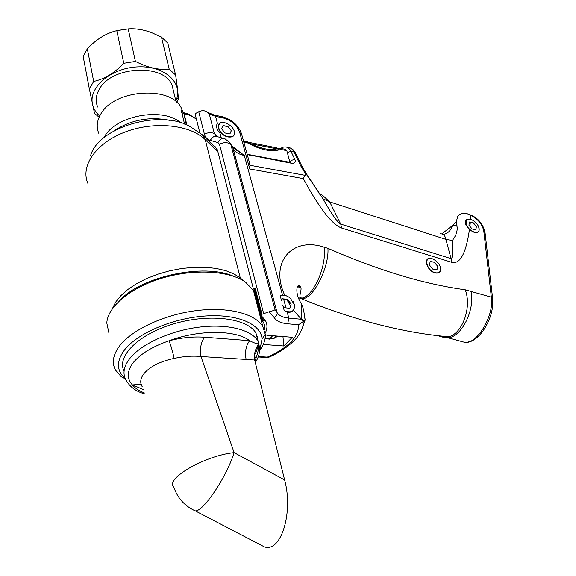 <?xml version="1.0" encoding="UTF-8"?>
<svg xmlns="http://www.w3.org/2000/svg" width="576" height="576" viewBox="0 0 576 576"><rect width="100%" height="100%" fill="white"/><g stroke="black" fill="none" stroke-linecap="round" stroke-linejoin="round"><path stroke-width="0.86" d="M260.165 348.523L262.051 338.933C261.173 324.115 237.607 313.726 205.085 316.022C172.627 318.218 137.412 333.223 124.502 349.942C116.208 361.26 116.46 370.814 125.258 378.619M124.07 371.16C116.266 356.234 138.938 333.749 174.694 323.575C210.355 313.214 247.81 318.384 255.996 333.166L258.185 341.446M257.378 346.27L255.305 351.036M125.359 378.835L121.241 376.762L115.452 370.008C111.607 362.765 113.011 354.701 119.671 345.809C132.098 329.609 164.146 314.669 196.157 310.637C228.204 306.547 255.305 313.675 262.829 326.635L265.277 334.368C265.579 339.437 263.858 344.628 260.129 349.934M254.484 292.507L256.284 294.818L255.341 294.602L253.778 291.636M108.943 333.079L106.805 323.028C107.554 306.691 130.766 287.33 162.734 277.956C194.666 268.524 229.666 270.749 245.578 282.182L253.49 290.542L254.405 292.334M263.83 328.565L264.679 325.044L262.973 321.602L262.325 321.826L255.463 294.689M262.21 320.767L262.591 319.126L264.442 319.061M184.522 124.078L181.476 110.743L183.73 112.774L186.271 124.79M98.827 133.402C96.228 127.375 96.797 121.082 100.534 114.53C113.789 88.74 172.865 85.313 181.721 109.008L182.779 111.694M181.476 110.743L182.052 110.39L182.714 111.614M196.33 118.843L188.006 113.832L183.73 112.774L184.133 113.702L183.535 113.58L181.706 112.507M257.918 338.17L257.054 337.313M112.349 308.722L115.546 302.242L120.715 295.79L127.735 289.57L136.404 283.781L146.47 278.618L157.608 274.262L169.459 270.864L181.62 268.524L193.702 267.329L205.301 267.3L216.058 268.416L225.641 270.626L233.784 273.838L240.264 277.934L205.258 139.687L217.944 151.942M240.775 279.295L240.264 277.934L243.857 281.038M254.174 289.238L255.6 294.761M256.284 294.818L262.973 321.602M173.772 92.297L172.051 85.169C163.915 63.23 110.995 65.923 99.158 89.561C95.796 95.602 95.314 101.434 97.697 107.05M265.162 333.252C267.494 328.615 267.552 324.331 265.342 320.4L262.015 316.534L255.355 290.894L253.31 288.598L217.562 150.473L214.862 146.455L213.689 145.807M199.786 132.602L195.07 113.818L198.727 111.722L203.026 110.369L206.662 111.643L209.29 114.034L214.366 133.596L218.196 136.908M229.63 142.178L230.926 144.792L275.033 309.658C274.464 310.262 272.434 310.99 268.942 311.832L261.979 314.273L262.015 316.534M265.298 334.649L266.983 335.239L292.306 337.284L283.853 345.989L282.938 336.528M263.29 344.448L283.853 345.989M254.081 289.159L254.059 288.223L253.31 288.598M254.059 288.223L255.298 288.583L261.979 314.273M287.158 312.041L288.821 318.118L301.378 319.277L293.63 310.313C292.154 312.034 290.002 312.61 287.158 312.041L284.242 310.622L282.823 305.41L284.702 307.75L289.872 308.261L291.204 304.034L290.542 305.921L286.69 299.347L282.226 298.858M291.204 304.034L287.402 299.304L282.254 298.771L281.578 300.838L280.174 295.682L282.506 295.049L284.738 295.279C269.251 261.763 292.709 236.578 324.036 247.169L327.924 248.335C329.321 266.796 313.87 297.929 302.976 298.656L301.478 298.75L298.361 297.619M289.807 308.254L290.542 305.921M233.712 129.686L234.475 131.645C235.051 135.734 232.992 137.52 228.283 136.987C218.03 135.288 213.962 120.492 224.258 122.738M440.438 267.43L440.683 269.77C440.345 272.218 438.818 273.326 436.118 273.089C426.658 272.081 422.042 255.298 432.086 258.754M479.102 228.283L479.203 230.098C477.792 233.748 474.545 233.518 469.469 229.414C466.049 253.13 460.253 264.132 452.088 262.426L341.59 228.031C332.028 224.561 319.255 208.087 303.286 178.603L305.69 174.082L306.67 174.197L323.021 198.814L329.702 201.902L445.896 239.386C445.154 235.62 443.333 233.755 440.446 233.806L440.46 233.798M217.382 123.314C215.741 126.137 216.619 129.478 220.018 133.344L221.184 137.743M232.092 146.16L244.303 155.462L233.381 148.061M286.69 299.347L287.294 299.419L291.074 304.171M293.63 310.313L294.775 305.482L293.148 301.558M301.378 319.277L303.61 321.271L304.445 320.774L301.37 319.234C301.774 310.874 301.774 305.683 301.37 303.667L300.974 303.012M287.496 296.309L284.738 295.279M470.441 219.362L466.423 219.78C465.192 220.86 464.983 222.581 465.804 224.942L469.469 229.414M306.007 173.794L323.021 198.814C331.531 214.006 337.435 222.437 340.726 224.1L450.936 258.61C452.714 258.588 453.146 252.554 452.246 240.494C455.357 236.851 457.027 232.783 457.258 228.283L456.257 221.832L457.877 216C461.282 212.537 465.646 212.371 470.966 215.518L470.65 219.204M452.246 240.494L445.896 239.386L452.088 262.426M466.207 219.967L465.214 222.134L465.804 224.942M441.806 233.935L452.318 225.67C450.799 230.746 447.71 233.669 443.074 234.446M459.763 340.999L465.667 342.59C478.289 342.641 494.273 314.676 491.35 297.173L492.696 299.016M290.585 162.461L290.239 161.618L291.571 160.265L294.898 159.487C295.963 162.346 294.718 163.584 291.175 163.188L247.234 154.541M318.982 193.205L320.069 194.688M319.558 193.99L322.495 195.214L329.702 201.902L340.726 224.1L341.59 228.031M319.846 194.378L322.121 195.055L320.551 194.465M322.121 195.055L321.365 194.803M248.839 160.373L249.926 165.276L305.251 175.349M282.902 147.211L280.62 148.406M303.286 178.603L249.746 168.977L249.926 165.276M306.655 174.182L302.378 167.062L300.881 166.14L293.99 152.006L290.988 151.423L294.898 159.487M457.258 228.283L456.782 224.402M456.97 225.31L452.318 225.67L456.257 221.832M304.445 320.774L305.129 319.644L304.042 312.761M305.086 320.162L301.687 329.695M268.963 357.149L267.869 357.638M216.59 136.346C214.121 135.821 211.968 137.153 210.132 140.35C207.173 139.378 205.265 137.326 204.422 134.194C208.03 132.394 211.349 132.192 214.366 133.596L216.497 136.318M267.797 357.588L267.365 357.098C288.475 347.566 298.879 336.787 298.562 324.763L303.61 321.271M217.339 136.642C214.711 135.598 212.378 136.85 210.334 140.407L210.132 140.35M224.928 138.78C222.314 137.722 219.974 138.982 217.908 142.567L210.334 140.407M99.13 117.252L94.536 113.386L89.366 89.006L93.672 81.432L87.336 48.78L83.16 56.419L89.366 89.006M92.693 104.954C93.751 109.001 95.976 112.594 99.374 115.726M175.86 100.966L176.371 99.698C183.038 82.822 164.779 65.815 138.521 66.845C112.277 67.522 88.992 86.486 92.362 103.414M116.071 30.859L125.402 29.153M175.608 75.01L167.789 43.092L161.438 37.087L151.337 32.544C143.093 29.549 135.382 28.339 128.196 28.908L135.425 61.43C147.737 67.694 158.99 70.272 169.193 69.156L175.608 75.01C177.228 85.738 178.114 93.413 178.265 98.021L178.294 99.374L176.681 102.334M169.193 69.156L161.438 37.087M128.196 28.908L116.791 30.672L123.797 63.281L135.425 61.43M116.791 30.672C106.157 33.214 96.343 39.247 87.336 48.78M93.672 81.432C104.371 79.15 114.408 73.102 123.797 63.281M289.937 162.281L286.798 150.617L280.865 149.465C271.534 152.215 260.59 150.084 248.047 143.057L243.842 142.236M279.713 148.226L285.286 149.321L286.798 150.617M247.262 141.869L248.047 143.057M278.352 148.126L280.865 149.465M478.678 226.843C477.346 223.819 475.178 221.522 472.169 219.974C467.323 218.34 465.458 219.917 466.56 224.69C468.713 231.221 478.836 235.375 479.174 229.918L478.678 226.843M476.381 226.462L475.906 229.651L472.176 229.032L468.936 225.209L469.44 222.019L473.162 222.653L476.381 226.462L473.054 222.754L470.34 222.286L469.901 226.123M475.819 229.637L476.28 226.555M469.418 222.149L470.34 222.286M284.242 310.622C291.218 313.279 294.66 311.45 294.559 305.122L290.419 298.303C286.783 295.33 283.37 294.458 280.174 295.682M436.169 272.844C438.818 273.074 440.309 271.987 440.64 269.59L440.165 266.551L439.013 264.254L436.81 261.619L434.102 259.618C422.849 253.267 425.549 271.447 436.169 272.844M437.645 266.206L436.997 269.762L432.907 269.208L429.473 265.09L430.15 261.547L434.232 262.116L437.645 266.206L434.124 262.217L430.128 261.655M436.918 269.748L437.544 266.306M228.326 136.728C232.942 137.246 234.965 135.497 234.396 131.486L234.353 131.321C233.366 128.261 231.142 125.791 227.678 123.898C215.309 117.446 216.007 134.374 228.326 136.728M231.336 130.716L229.903 133.949L225.007 132.977L221.551 128.75L223.02 125.525L227.909 126.518L231.336 130.716L227.822 126.634L222.962 125.654M229.874 133.942L231.25 130.831M141.422 384.941L140.004 384.379L132.394 384.926C126.583 378.497 126.95 370.951 133.481 362.29C140.767 353.7 152.618 346.536 169.042 340.79C181.505 337.608 193.342 336.42 204.538 337.219C200.902 342.31 199.721 348.732 200.981 356.494C192.478 355.658 183.542 356.299 174.168 358.409C172.476 350.921 170.77 345.046 169.042 340.79C198.929 329.486 235.987 329.861 249.667 340.675C253.138 342.569 256.01 343.634 258.293 343.879C258.581 348.746 258.048 352.764 256.694 355.946L254.254 356.062M174.168 358.409C151.049 363.01 135.59 376.474 142.33 386.892M192.953 509.774L195.271 510.869C184.651 506.016 177.494 498.074 173.794 487.037C164.75 478.879 204.984 455.566 234.108 452.614L284.623 479.938C293.515 512.482 281.095 552.578 264.47 546.905L258.386 543.744M258.293 343.879L257.839 345.139C255.24 349.582 254.074 354.139 254.354 358.819L284.623 479.938M264.47 546.905L195.271 510.869C203.155 511.934 226.764 476.698 234.108 452.614L200.981 356.494L246.11 359.431C244.728 351.871 245.916 345.614 249.667 340.675L204.538 337.219M262.325 321.826L255.218 294.401M233.287 276.163C204.034 263.153 141.869 276.178 119.743 300.456M202.982 135.432L217.188 149.357M196.488 119.477C193.392 116.712 189.274 114.782 184.133 113.702L186.912 125.064M104.09 137.621C114.286 115.805 162.583 106.596 180.59 122.717M169.495 120.326C149.263 116.273 130.572 119.902 113.436 131.213M90.497 155.974C97.934 127.224 160.538 108.799 190.152 126.641L202.306 134.777M202.298 134.777L205.258 139.687C190.26 124.74 154.318 120.823 125.014 132.07C95.609 143.165 79.927 166.529 88.063 183.78M257.515 336.564L256.853 336.506M265.118 338.321L269.863 338.695L268.085 339.077M269.222 339.163L274.118 338.321L269.863 338.695L272.7 335.7M276.336 335.995L274.118 338.321L277.999 336.132M258.545 248.018L259.639 247.37M247.09 200.707L245.779 200.297M258.386 356.494L267.365 357.098M298.562 324.763L287.719 323.798C280.836 323.122 276.286 321.005 274.075 317.448L268.942 311.832M263.621 313.459L219.456 144.187L217.908 142.567M204.422 134.194L198.727 111.722M275.033 309.658L277.092 312.574L233.028 148.277L230.926 144.792C228.218 142.171 224.395 141.97 219.456 144.187M274.075 317.448C276.35 316.476 277.366 314.906 277.135 312.732L277.164 312.696C279.086 315.72 282.974 317.527 288.821 318.118L287.719 323.798M230.911 144.742L233.093 147.845M282.506 295.049L244.303 155.462C238.81 154.375 235.08 152.028 233.1 148.421L277.135 312.732L232.848 147.924L230.162 142.949M283.594 299.03L286.02 307.879M327.924 248.335C378.209 270.346 423.972 284.17 465.214 289.793L491.35 297.173L483.775 230.983C482.299 224.237 478.03 219.082 470.966 215.518M249.746 168.977L239.738 132.538C236.966 125.165 231.372 120.283 222.97 117.878L215.554 116.338L217.39 123.314M324.036 247.169C327.146 266.292 312.84 297.713 301.126 298.174L298.548 298.087M300.874 287.993L297.468 286.582M290.016 161.892L289.843 160.79M207.576 112.32L214.207 115.063L215.554 116.338L209.29 114.034M247.054 153.893L250.006 155.448M305.69 174.082L300.881 166.14M295.661 153.295L293.99 152.006C292.363 148.824 290.225 147.326 287.575 147.528M282.931 147.211L284.105 147.01C286.956 146.549 289.253 148.018 290.988 151.423L287.345 152.438M249.437 154.706L289.771 162.302L291.175 163.188M239.738 132.538L241.639 134.23M222.97 117.878L221.609 116.604L214.898 115.207M483.775 230.983L485.071 232.848M465.214 289.793C472.039 307.066 462.427 333.778 448.603 336.766C445.126 337.702 441.821 337.37 438.674 335.779M470.844 291.038C475.639 309.305 461.153 338.004 447.617 337.723L441.274 336.06M255.298 288.583L255.355 290.894M248.213 142.236L276.955 147.859L278.431 149.148L251.057 143.806M144.497 393.804C135.95 391.486 129.751 386.849 125.899 379.901C122.429 373.478 123.754 366.307 129.881 358.387C141.199 344.095 169.906 330.905 198.482 327.233C227.088 323.518 251.309 329.623 257.998 341.028L255.996 333.166M254.952 361.21L256.694 355.946L254.282 358.481M143.129 389.448L132.394 384.926C135.036 388.166 138.967 390.802 144.194 392.825M254.426 359.114L246.11 359.431M262.051 338.933L265.277 334.368M262.829 326.635L253.49 290.542M215.806 147.866L217.073 149.105M182.059 110.39L181.721 109.008M182.074 110.405C181.908 110.851 182.585 111.6 184.097 112.644M262.202 320.782L263.023 320.81C264.758 321.206 265.421 320.882 264.996 319.853M264.679 325.044C265.111 324.302 264.989 325.879 264.312 329.767M176.062 101.779L172.051 85.169M215.77 147.226L214.862 146.455M305.093 320.105C303.61 308.83 303.091 307.57 301.363 303.667C294.559 293.508 296.611 282.888 300.031 286.135C302.839 288.446 298.822 295.265 300.262 297.439L302.969 298.67M465.343 213.278C475.956 215.77 482.501 222.07 484.992 232.164L492.617 298.332C493.603 308.945 490.392 319.853 482.983 331.049C479.218 336.046 475.33 339.437 471.305 341.23L465.703 342.59M319.997 194.587L319.514 193.932M280.462 148.37L280.836 148.104M222.286 116.734C231.991 119.556 238.385 125.194 241.481 133.654L249.602 163.152M290.232 147.96L292.788 149.407L294.912 151.913L302.378 167.062M301.471 298.757C354.269 320.22 403.315 332.885 448.603 336.766L447.617 337.723L465.667 342.59M258.178 356.954L267.746 357.595M304.178 320.962C303.883 325.044 302.011 329.818 298.541 335.275C296.791 339.019 284.314 351.029 267.962 357.574M297.77 286.142L300.708 287.374M217.433 136.692L223.358 138.355M225.014 138.823L230.148 142.927M176.371 99.698L178.265 98.021M243.54 141.142L247.219 141.862M276.538 148.954C268.74 150.646 259.106 148.291 247.637 141.89M294.559 305.122L294.768 305.539M255.326 362.7C257.602 358.582 261.763 352.498 257.998 341.028M141.948 386.186L139.946 384.365L141.293 384.552M257.832 345.132C256.903 351.727 256.126 352.001 254.196 355.37"/></g></svg>
